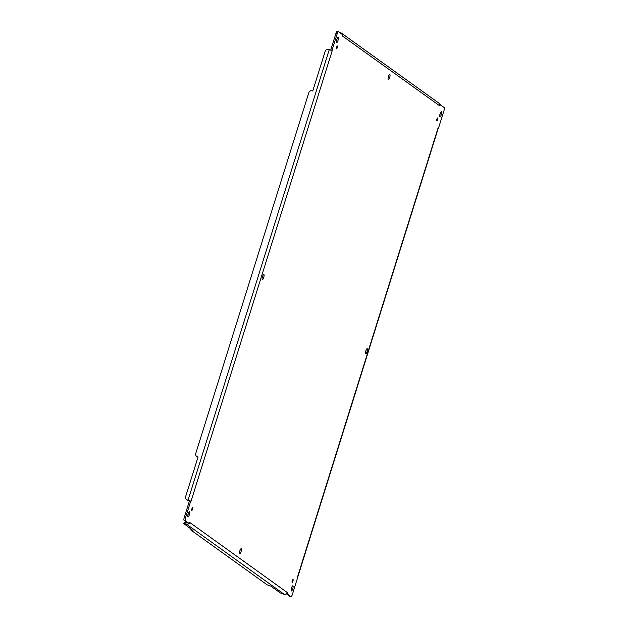 <?xml version="1.0" encoding="UTF-8"?>
<svg xmlns="http://www.w3.org/2000/svg" width="628" height="628" viewBox="0 0 628 628"><rect width="100%" height="100%" fill="white"/><g stroke="black" fill="none" stroke-linecap="round" stroke-linejoin="round"><path stroke-width="0.94" d="M262.771 275.849A2.7 0.714 -74 0 1 262.166 277.953M366.1 350.047A2.7 0.714 -74 0 1 365.496 352.151M240.131 550.05A2.7 0.714 -74 0 1 239.527 552.153M388.74 75.847A2.7 0.714 -74 0 1 388.135 77.951M337.071 38.748A2.7 0.714 -74 0 1 336.475 40.851M440.401 112.938A2.7 0.714 -74 0 1 439.796 115.05M291.792 587.149A2.7 0.714 -74 0 1 291.188 589.252M188.471 512.95A2.7 0.714 -74 0 1 187.866 515.062M338.429 31.753L337.315 31.431A2.7 0.714 106 0 0 337.252 31.4A2.7 0.714 106 0 0 335.894 33.551L330.791 49.855L332.039 50.209L337.15 33.912A2.7 0.714 -74 0 1 338.5 31.761A2.7 0.714 -74 0 1 338.563 31.785L342.448 34.579L342.291 35.184M286.494 593.907L289.704 596.215A2.7 0.714 106 0 0 289.767 596.239A2.7 0.714 106 0 0 289.83 596.247M184.083 520.376L189.224 523.524L185.339 520.73A2.7 0.714 -74 0 1 185.527 517.731L190.637 501.427L189.389 501.073L184.279 517.37A2.7 0.714 106 0 0 184.083 520.376L185.339 520.73M191.948 508.68A1.515 0.4 -74 0 1 192.71 507.471A1.515 0.4 -74 0 1 192.678 509.033A1.515 0.4 -74 0 1 191.878 510.383A1.515 0.4 -74 0 1 191.948 508.68M436.876 119.187A1.515 0.4 -74 0 1 437.638 117.97A1.515 0.4 -74 0 1 437.606 119.54A1.515 0.4 -74 0 1 436.805 120.89A1.515 0.4 -74 0 1 436.876 119.187M262.48 276.642A2.7 0.714 -74 0 1 263.839 274.491A2.7 0.714 -74 0 1 263.784 277.278A2.7 0.714 -74 0 1 262.355 279.672A2.7 0.714 -74 0 1 262.48 276.642M365.81 350.84A2.7 0.714 -74 0 1 367.16 348.681A2.7 0.714 -74 0 1 367.105 351.468A2.7 0.714 -74 0 1 365.677 353.87A2.7 0.714 -74 0 1 365.81 350.84M239.841 550.842A2.7 0.714 -74 0 1 241.199 548.691A2.7 0.714 -74 0 1 241.136 551.478A2.7 0.714 -74 0 1 239.715 553.872A2.7 0.714 -74 0 1 239.841 550.842M388.449 76.64A2.7 0.714 -74 0 1 389.807 74.481A2.7 0.714 -74 0 1 389.745 77.275A2.7 0.714 -74 0 1 388.316 79.67A2.7 0.714 -74 0 1 388.449 76.64M336.789 39.54A2.7 0.714 -74 0 1 338.139 37.39A2.7 0.714 -74 0 1 338.084 40.176A2.7 0.714 -74 0 1 336.655 42.571A2.7 0.714 -74 0 1 336.789 39.54M440.11 113.731A2.7 0.714 -74 0 1 441.468 111.58A2.7 0.714 -74 0 1 441.405 114.367A2.7 0.714 -74 0 1 439.985 116.769A2.7 0.714 -74 0 1 440.11 113.731M291.51 587.941A2.7 0.714 -74 0 1 292.86 585.783A2.7 0.714 -74 0 1 292.805 588.569A2.7 0.714 -74 0 1 291.376 590.972A2.7 0.714 -74 0 1 291.51 587.941M188.18 513.743A2.7 0.714 -74 0 1 189.538 511.592A2.7 0.714 -74 0 1 189.475 514.379A2.7 0.714 -74 0 1 188.047 516.781A2.7 0.714 -74 0 1 188.18 513.743M336.577 47.163A1.515 0.4 -74 0 1 337.338 45.954A1.515 0.4 -74 0 1 337.307 47.524A1.515 0.4 -74 0 1 336.506 48.866A1.515 0.4 -74 0 1 336.577 47.163M292.248 580.704A1.515 0.4 -74 0 1 293.009 579.487A1.515 0.4 -74 0 1 292.978 581.057A1.515 0.4 -74 0 1 292.177 582.407A1.515 0.4 -74 0 1 292.248 580.704M189.342 500.704L187.317 499.951A2.7 2.591 125.7 0 1 186.547 499.582L186.854 499.802A2.7 2.591 -54.3 0 0 187.623 500.171L189.389 501.073M440.291 104.837L439.883 105.951L439.788 104.224L444.177 107.623A2.7 0.714 -74 0 1 443.988 110.63L438.878 126.927L438.32 127.201L438.878 126.927M297.476 578.145L297.146 577.697L297.476 578.145L292.373 594.449A2.7 0.714 -74 0 1 291.015 596.6A2.7 0.714 -74 0 1 290.952 596.569L287.067 593.782L287.341 592.565L286.321 593.955L287.067 593.782M187.599 522.896A1.209 1.162 125.7 0 1 186.94 522.904L184.224 522.323L183.823 523.603L186.54 524.184L284.209 594.316L280.339 592.95L270.864 586.144L267.128 584.809L190.857 530.04L192.812 530.103M188.274 523.25L188.643 523.823L189.413 523.006M331.294 50.35L329.253 49.675L188.07 500.171M191.022 501.262L190.119 500.846L191.022 501.262L332.196 50.774M197.749 456.98L197.443 456.76A2.7 2.591 125.7 0 1 196.674 456.391L196.98 456.611A2.7 2.591 -54.3 0 0 197.749 456.98L198.032 457.066M196.674 456.391A2.7 2.591 125.7 0 1 195.748 453.487L308.811 92.709A2.7 2.591 125.7 0 1 312.116 90.856L312.736 91.036L325.186 51.308A2.7 2.591 125.7 0 1 328.491 49.463L329.253 49.675M341.907 34.187L342.448 34.579M342.134 34.124L342.119 34.093A2.559 2.457 -54.3 0 0 340.564 32.68L339.316 32.326M439.788 104.224A2.559 2.457 -54.3 0 0 438.964 103.165L341.294 33.033M286.321 593.955A2.559 2.457 125.7 0 1 284.209 594.316M188.706 523.783L188.643 523.823A2.559 2.457 125.7 0 1 186.54 524.184M188.643 523.823L189.224 523.524L188.643 523.823M297.319 577.587L438.32 127.201M186.547 499.582A2.7 2.591 125.7 0 1 185.621 496.677L198.071 456.941L197.443 456.76M192.741 530.322L183.823 523.603M184.279 517.37L185.527 517.731M337.15 33.912L335.894 33.551M290.952 596.569L289.704 596.215M189.672 522.433L287.341 592.565M439.843 105.92L342.174 35.788M186.186 522.692L185.786 523.972M337.252 31.4L338.5 31.761M289.767 596.239L291.015 596.6M342.284 35.223L342.464 34.548M297.468 578.027L438.611 127.107M189.428 522.959L189.216 523.564M191.116 528.878L190.779 529.954"/></g></svg>
